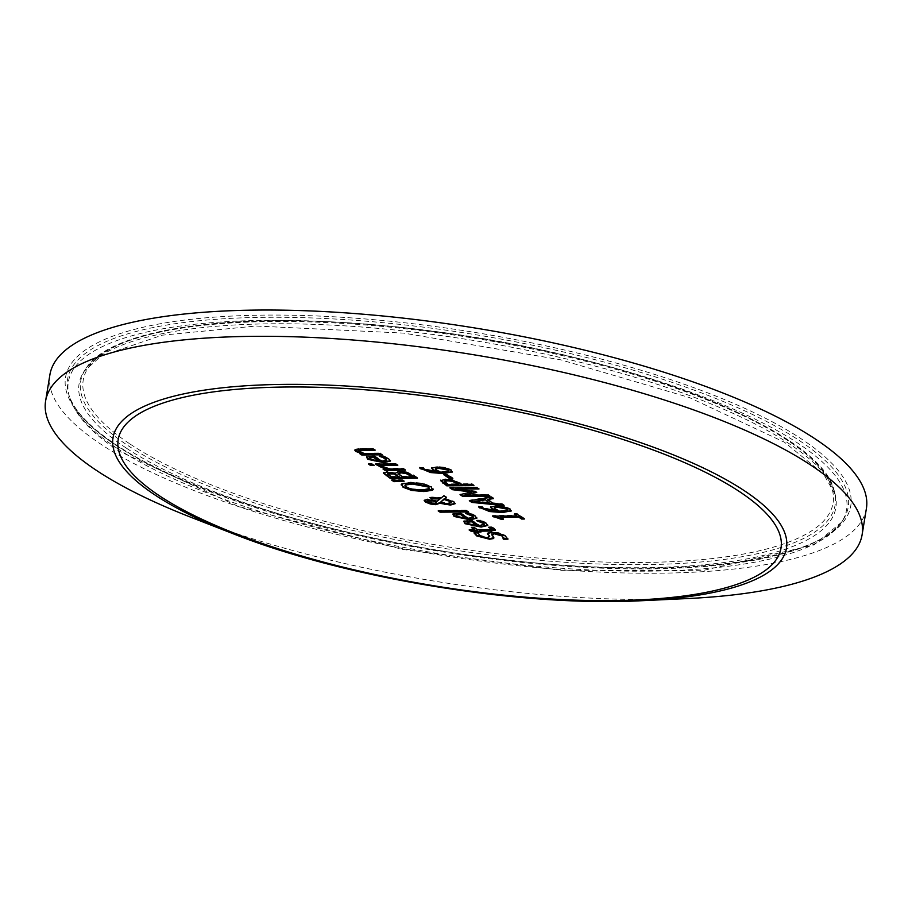 <?xml version="1.0" encoding="UTF-8"?>
<svg xmlns="http://www.w3.org/2000/svg" width="912" height="912" viewBox="0 0 912 912"><rect width="100%" height="100%" fill="white"/><g stroke="black" fill="none" stroke-linecap="round" stroke-linejoin="round"><path stroke-width="0.68" stroke-dasharray="4.56 3.42" d="M444.771 474.742L443.882 474.149L447.188 474.126L452.911 477.911L451.93 477.922M443.791 474.742L443.882 474.149M447.085 474.719L447.188 474.126M452.819 478.515L452.911 477.911M487.532 533.292L488.102 532.323L491.636 531.81L498.784 532.676L505.191 535.276L507.767 538.582M474.297 532.939L474.08 532.346L478.401 532.312L479.815 535.219L487.213 537.259L489.47 535.914M478.447 533.007L478.401 532.312M491.807 533.885L493.517 536.279L493.62 537.955M503.629 538.604L503.812 537.727M473.989 532.939L474.08 532.346M493.415 536.883L493.517 536.279M503.264 539.106L503.367 538.513M507.95 539.174L508.052 538.57M491.659 527.421L491.75 526.817L494.452 528.219L495.364 529.781M479.815 530.556L481.103 531.4L480.111 531.411M481.012 532.004L481.103 531.4M470.102 529.94L469.201 529.348L475.061 529.302M469.11 529.952L469.201 529.348M472.439 527.569L471.538 526.976L474.388 526.954L477.899 529.279L487.612 529.211L491.306 529.006L490.975 527.923L488.672 526.851L491.75 526.817M471.447 527.569L471.538 526.976M488.581 527.444L488.672 526.851M491.215 529.598L491.306 529.006M477.808 529.883L477.899 529.279M474.286 527.558L474.388 526.954M478.549 520.684L476.714 520.102L480.464 520.068L483.337 521.208L486.05 522.622L487.806 525.13M463.729 521.732L464.071 520.9L471.664 520L479.53 525.198L484.249 524.081M467.468 521.71L468.027 523.146L471.903 524.639L476.908 525.221M479.427 525.802L479.53 525.198M476.623 520.695L476.714 520.102M480.362 520.672L480.464 520.068M471.8 525.232L471.903 524.639M471.572 520.592L471.664 520M463.98 521.504L464.071 520.9M443.962 495.74L446.196 497.222M446.561 497.462L446.663 496.869M444.839 498.271L453.902 501.281L455.213 503.356M440.2 502.022L447.61 503.082L451.315 502.09M427.409 500.825L433.69 502.751L435.765 502.478L436.688 501.406M435.662 503.071L435.765 502.478M440.884 498.203L444.064 495.148M429.928 497.564L431.786 496.96L440.975 497.599M430.92 497.564L430.019 496.972M436.939 501.361L440.063 498.351M424.297 500.209L427.352 498.887L437.03 500.768M456.513 514.471L457.072 515.896L460.948 517.389L465.952 517.97M467.594 513.433L465.77 512.852L469.509 512.829L472.382 513.958L475.106 515.371L476.851 517.891M452.774 514.493L453.127 513.65L460.708 512.749L468.574 517.948L473.294 516.83M468.472 518.552L468.574 517.948M465.667 513.445L465.77 512.852M469.406 513.422L469.509 512.829M460.845 517.982L460.948 517.389M460.617 513.353L460.708 512.749M453.025 514.254L453.127 513.65M406.57 472.473L406.672 471.88L413.227 474.742L417.571 477.614L416.579 477.626M394.805 473.419L398.954 470.888L406.672 471.88M417.468 478.219L417.571 477.614M402.34 476.987L402.431 476.383L412.475 476.315M398.213 473.123L402.431 476.383M391.373 477.067L391.476 476.474L399.422 476.406M387.497 473.374L391.476 476.474M383.462 472.838L386.962 471.458L394.896 472.815M439.174 510.914L438.284 510.321L466.67 510.104L468.574 511.37L467.594 511.381M438.182 510.914L438.284 510.321M466.568 510.697L466.67 510.104M468.483 511.963L468.574 511.37M395.899 463.946L396.925 464.618M397.814 465.211L397.906 464.607M375.505 464.094L375.607 463.501L396.002 463.342M376.496 464.094L375.607 463.501M405.703 484.363L406.239 486.598L412.418 488.798L421.868 489.55L428.811 488.661L429.484 487.931M401.257 484.557L401.918 483.371L410.582 482.083L422.86 483.212L431.433 486.415L432.619 489.664M401.816 483.964L401.918 483.371M383.029 456.262L383.131 455.669L388.717 458.223L390.473 460.731M366.647 457.094L374.33 455.601L382.196 460.799L386.916 459.671M366.396 457.334L366.738 456.502M374.228 456.194L374.33 455.601M382.094 461.392L382.196 460.799M374.467 460.834L374.57 460.229L379.574 460.822M370.135 457.311L370.694 458.747L374.57 460.229M379.289 456.296L379.381 455.692L383.131 455.669M379.403 456.296L379.381 455.692M381.216 456.285L379.495 455.772M392.719 480.168L391.784 479.552L402.796 479.769L404.176 480.681L403.229 480.715M404.073 481.274L404.176 480.681M391.693 480.157L391.784 479.552M402.705 480.362L402.796 479.769M373.225 448.932L374.239 449.616M375.14 450.197L375.231 449.605M359.419 449.969L359.681 451.166L365.085 453.093L380.327 452.968L382.231 454.233L381.25 454.244M364.982 453.686L365.085 453.093M380.224 453.572L380.327 452.968M354.939 449.901L355.281 449.114L360.08 448.442L373.316 448.339M359.841 453.731L362.201 453.116M360.821 453.72L359.932 453.127M382.139 454.837L382.231 454.233M379.939 466.363L379.153 465.77L382.721 465.747L389.071 468.449L403.537 468.335L405.452 469.6L404.461 469.612M384.043 469.076L383.154 468.494L386.186 468.472M405.35 470.193L405.452 469.6M383.051 469.087L383.154 468.494M379.05 466.374L379.153 465.77M382.618 466.34L382.721 465.747M403.446 468.928L403.537 468.335M388.979 469.042L389.071 468.449M382.721 466.408L382.812 465.804M490.588 507.14L495.957 505.442L504.211 506.331L510.15 508.543L511.016 510.777M478.675 507.049L478.777 506.445L482.277 506.422L483.542 507.745L497.04 510.595M480.122 507.585L478.777 506.445M499.559 511.176L507.505 509.819L507.163 508.565M507.414 510.424L507.505 509.819M494.475 507.517L495.467 508.805L499.662 510.583M482.266 507.072L482.368 506.479M482.174 507.015L482.277 506.422M369.406 464.06L368.516 463.467L372.085 463.433L374.251 464.869L373.259 464.881M368.414 464.06L368.516 463.467M371.982 464.037L372.085 463.433M374.159 465.473L374.251 464.869M504.085 505.579L503.002 504.86M470.136 500.642L469.429 500.175L491.5 496.584L493.62 497.998L492.811 498.123M469.327 500.768L469.429 500.175M491.397 497.188L491.5 496.584M493.517 498.59L493.62 497.998M502.045 504.233L502.147 503.629L504.176 504.974M493.073 503.378L493.175 502.786L502.147 503.629M487.396 498.955L493.175 502.786M474.411 500.996L489.539 502.444M515.234 514.151L514.345 513.559L517.115 513.536L524.503 518.426L523.511 518.438M493.438 516.112L492.548 515.531L517.024 515.337M500.768 516.773L503.515 518.586L502.523 518.597M503.424 519.179L503.515 518.586M492.446 516.124L492.548 515.531M514.243 514.163L514.345 513.559M517.024 514.14L517.115 513.536M524.4 519.019L524.503 518.426M476.987 487.646L478.105 488.387M478.994 488.98L479.096 488.387M455.692 488.558L475.562 491.055L476.782 491.864L476.041 492.035M475.46 491.648L475.562 491.055M476.691 492.469L476.782 491.864M464.778 494.578L488.182 494.395L490.063 495.638L489.071 495.649M488.091 494.999L488.182 494.395M449.821 487.863L449.912 487.259L477.09 487.054M450.802 487.852L449.912 487.259M460.047 494.623L471.493 491.42M460.788 494.452L460.138 494.03M489.961 496.231L490.063 495.638M440.758 480.521L445.478 478.846L452.831 479.666L461.882 483.77L472.006 483.691L474.023 485.024L473.032 485.036M444.634 480.977L447.963 483.873L458.793 483.793M471.914 484.295L472.006 483.691M473.921 485.617L474.023 485.024M447.86 484.477L447.963 483.873M461.78 484.363L461.882 483.77M431.661 468.164L437.042 466.454L445.284 467.343L451.223 469.566L452.101 471.789M419.759 468.061L419.851 467.457L423.362 467.434L424.616 468.757L438.113 471.618M421.196 468.597L419.851 467.457M440.644 472.188L448.59 470.831L448.237 469.577M448.487 471.436L448.59 470.831M435.548 468.529L436.54 469.817L440.735 471.595M423.35 468.084L423.442 467.491M423.259 468.027L423.362 467.434M191.03 517.321A413.683 114.878 -170.7 0 0 687.181 598.568M49.898 374.786A413.683 114.878 -170.7 0 0 101.129 444.383A413.683 114.878 -170.7 0 0 551.874 568.963A413.683 114.878 -170.7 0 0 866.4 508.497M479.723 535.823L479.815 535.219M487.122 537.852L487.213 537.259M491.545 532.414L491.636 531.81M498.682 533.281L498.784 532.676M505.1 535.868L505.191 535.276M491.91 535.059L492.013 534.466M494.35 528.823L494.452 528.219M487.521 529.804L487.612 529.211M467.924 523.739L468.027 523.146M483.235 521.801L483.337 521.208M485.959 523.214L486.05 522.622M469.691 520.615L469.794 520.011M453.811 501.874L453.902 501.281M447.518 503.675L447.61 503.082M443.05 503.299L443.152 502.706M433.588 503.356L433.69 502.751M427.808 502.09L427.91 501.497M431.684 497.553L431.786 496.96M431.547 499.844L431.638 499.252M427.261 499.48L427.352 498.887M456.969 516.5L457.072 515.896M472.279 514.55L472.382 513.958M475.004 515.975L475.106 515.371M458.747 513.365L458.839 512.761M398.863 471.493L398.954 470.888M413.136 475.346L413.227 474.742M400.06 475.471L400.151 474.878M389.447 475.79L389.549 475.198M386.87 472.051L386.962 471.458M406.136 487.19L406.239 486.598M412.315 489.391L412.418 488.798M421.766 490.154L421.868 489.55M431.342 487.008L431.433 486.415M422.758 483.805L422.86 483.212M410.491 482.687L410.582 482.083M388.626 458.816L388.717 458.223M372.358 456.205L372.461 455.612M370.591 459.34L370.694 458.747M385.901 457.402L386.004 456.809M359.579 451.759L359.681 451.166M359.989 449.035L360.08 448.442M383.599 467.092L383.69 466.488M504.108 506.924L504.211 506.331M495.866 506.035L495.957 505.442M510.047 509.147L510.15 508.543M501.315 511.187L501.406 510.595M495.364 509.398L495.467 508.805M490.565 507.175L490.667 506.582M483.44 508.337L483.542 507.745M446.196 483.371L446.299 482.779M440.678 480.681L440.781 480.088M445.375 479.438L445.478 478.846M460.081 483.235L460.172 482.642M452.728 480.271L452.831 479.666M445.193 467.936L445.284 467.343M436.939 467.047L437.042 466.454M451.132 470.159L451.223 469.566M442.388 472.199L442.491 471.607M436.449 470.421L436.54 469.817M431.65 468.187L431.752 467.594M424.525 469.349L424.616 468.757M232.982 533.668A341.213 94.757 -170.7 0 0 642.208 600.689M128.033 445.626A382.242 106.145 -170.7 0 0 566.933 562.408A382.242 106.145 -170.7 0 0 834.389 491.545A382.242 106.145 -170.7 0 0 475.061 338.341A382.242 106.145 -170.7 0 0 85.648 368.938A382.242 106.145 -170.7 0 0 128.033 445.626M130.268 444.167A379.928 105.507 -170.7 0 0 780.262 545.034A379.928 105.507 -170.7 0 0 463.923 335.719A379.928 105.507 -170.7 0 0 130.268 444.167M126.574 448.282A383.428 106.476 -170.7 0 0 566.842 565.429A383.428 106.476 -170.7 0 0 835.118 494.35A383.428 106.476 -170.7 0 0 474.685 340.666A383.428 106.476 -170.7 0 0 84.064 371.355A383.428 106.476 -170.7 0 0 126.574 448.282M117.169 448.362A394.326 109.508 -170.7 0 0 523.34 564.927A394.326 109.508 -170.7 0 0 841.514 522.245A394.326 109.508 -170.7 0 0 475.175 337.679A394.326 109.508 -170.7 0 0 69.107 395.762A394.326 109.508 -170.7 0 0 117.169 448.362M116.576 445.717A395.512 109.828 -170.7 0 0 523.967 562.636A395.512 109.828 -170.7 0 0 843.098 519.829A395.512 109.828 -170.7 0 0 475.665 334.704A395.512 109.828 -170.7 0 0 68.366 392.958A395.512 109.828 -170.7 0 0 116.576 445.717M114.821 444.281A397.826 110.477 -170.7 0 0 795.446 549.902A397.826 110.477 -170.7 0 0 464.197 330.725A397.826 110.477 -170.7 0 0 114.821 444.281M487.521 532.973L487.418 533.577M495.512 529.496L495.41 530.1M463.695 521.425L463.604 522.017M487.909 524.845L487.817 525.449M455.327 503.059L455.225 503.663M424.262 499.901L424.16 500.494M452.751 514.174L452.648 514.778M476.965 517.594L476.862 518.198M401.257 484.249L401.155 484.842M390.575 460.446L390.484 461.039M366.362 457.026L366.271 457.619M354.893 449.593L354.791 450.186M490.576 506.855L490.474 507.448M440.747 480.214L440.644 480.806M431.65 467.867L431.558 468.46M834.389 491.545C822.613 430.749 631.309 356.102 431.935 331.045C263.044 308.495 113.305 323.338 85.648 368.938L84.064 371.355L100.993 356.102L162.085 335.206L256.021 326.017L403.891 333.131L560.846 359.841L689.312 397.518L784.468 442.229L823.513 473.989L835.118 494.35L834.389 491.545M841.514 522.245L814.006 544.943L702.115 570.695L560.914 570.342L402.295 549.366L238.135 506.354L118.959 451.064C91.109 432.858 74.488 414.424 69.107 395.762L68.366 392.958C72.561 408.986 88.373 426.189 115.813 444.566C191.235 495.775 359.294 544.658 516.933 560.971C680.261 579.565 819.649 560.698 843.098 519.829L841.514 522.245"/><path stroke-width="1.37" d="M451.93 477.922L449.616 477.934L444.771 474.742M449.513 478.538L443.791 474.742L447.085 474.719L452.819 478.515L449.513 478.538L449.616 477.934M489.47 535.914L487.418 533.577L491.545 532.414L498.682 533.281L505.1 535.868L507.95 539.174L503.413 539.209L502.124 535.994L494.213 533.794L491.91 535.059L493.415 536.883L493.517 538.547L489.584 539.243L476.725 535.937L473.989 532.939L478.298 532.904L479.723 535.823L487.122 537.852L489.698 536.541L487.532 533.292M478.276 532.904L478.162 533.566L478.447 533.007M493.859 537.704L489.687 538.639L476.828 535.333L474.08 532.346M503.367 538.513L502.216 535.39L494.304 533.201L492.013 534.466M507.767 538.582L503.629 538.604M493.882 538.023L493.517 538.547L493.62 537.955M491.807 533.885L491.91 535.059M503.264 539.106L503.812 537.727M495.364 529.781L479.815 530.556L481.012 532.004L478.162 532.027L476.976 530.567L471.116 530.613L470.102 529.94M478.162 532.027L476.873 531.172L471.025 531.217L469.11 529.952L474.97 529.906L471.447 527.569L474.286 527.558L477.808 529.883L491.215 529.598L490.884 528.527L488.581 527.444L491.659 527.421L495.41 530.1L491.009 531.058L479.723 531.149M480.111 531.411L478.264 531.422M476.873 531.172L476.976 530.567M471.025 531.217L471.116 530.613M474.97 529.906L472.439 527.569M491.306 529.006L490.052 527.432M491.215 529.598L490.975 527.923M484.158 524.674L482.984 523.26L476.623 520.695L480.362 520.672L485.959 523.214L487.817 525.449L481.126 527.079L464.995 523.693L463.98 521.504L471.572 520.592L479.427 525.802L484.249 524.081L483.086 522.656L478.549 520.684M487.806 525.13L481.217 526.486L465.097 523.089L464.071 520.9M467.468 521.71L467.024 522.69L467.468 521.71L470.911 521.254L476.805 525.814L470.911 521.254M470.809 521.846L467.366 522.314L467.924 523.739L471.8 525.232L476.805 525.814M479.758 521.721L479.849 521.128M444.737 498.864L453.811 501.874L455.225 503.663L450.494 505.066L439.766 503.276L435.754 504.667L430.373 504.005L425.448 502.056L424.16 500.494L427.261 499.48L436.939 501.361L439.972 498.955L431.912 498.887L429.928 497.564L440.884 498.203L443.962 495.74L446.561 497.462L444.737 498.864L446.196 497.222M455.213 503.356L450.596 504.461L439.869 502.672L435.845 504.074L430.475 503.413L424.297 500.209M439.766 503.276L439.869 502.672M430.373 504.005L430.475 503.413M447.518 503.675L451.212 502.683L450.289 501.532L444.019 499.457L440.097 502.626L447.518 503.675M451.212 502.683L450.38 500.939L444.11 498.864L440.097 502.626M433.588 503.356L435.662 503.071L436.586 502.01L432.869 501.019L429.598 500.802L427.808 502.09L433.588 503.356M427.409 500.825L427.808 502.09M432.869 501.019L432.961 500.426L429.689 500.198L427.91 501.497M431.912 498.887L430.92 497.564M439.972 498.955L440.063 498.351L432.014 498.283M444.019 499.457L444.11 498.864M436.688 501.429L436.586 502.033L436.688 501.406L432.961 500.426M456.513 514.471L456.068 515.44L456.513 514.471L459.956 514.003L465.861 518.575L459.956 514.003M473.203 517.423L472.028 516.01L465.667 513.445L469.406 513.422L475.004 515.975L476.862 518.198L470.17 519.829L454.051 516.443L453.025 514.254L460.617 513.353L468.472 518.552L473.294 516.83L472.131 515.417L467.594 513.433M476.851 517.891L470.273 519.236L454.142 515.85L453.127 513.65M459.853 514.607L456.41 515.063L456.969 516.5L465.861 518.575M468.802 514.471L468.893 513.878M390.302 478.424L383.416 473.134L386.87 472.051L394.93 473.419L398.863 471.493L406.57 472.473L417.468 478.219L390.302 478.424L383.519 472.541M416.579 477.626L390.404 477.831M412.384 476.908L406.171 473.567L401.109 472.872L398.111 473.716L402.34 476.987L412.384 476.908L412.475 476.315L406.262 472.963L401.212 472.279L398.156 473.476M399.319 477.01L393.824 473.978L387.406 473.978L389.447 475.79L391.373 477.067L399.319 477.01L393.916 473.374L389.572 472.838L387.418 473.909M398.213 473.123L398.111 473.716M406.171 473.567L406.262 472.963M387.406 473.944L387.497 473.374M467.594 511.381L440.2 511.586L439.174 510.914M440.097 512.179L438.182 510.914L466.568 510.697L468.483 511.963L440.097 512.179L440.2 511.586M377.42 465.359L375.505 464.094L395.899 463.946L397.814 465.211L377.42 465.359L376.496 464.094M396.925 464.618L377.522 464.767M405.703 484.363L404.928 485.663L405.612 484.956L406.136 487.19L412.315 489.391L421.766 490.154L429.381 488.524L428.207 487.019L412.589 484.078L405.612 484.956L412.68 483.474L428.298 486.427L429.381 488.524M433.223 489.06L423.966 490.941L411.665 489.824L403.127 486.632L401.257 484.557M411.574 490.417L403.024 487.225L401.816 483.964L410.491 482.687L422.758 483.805L431.342 487.008L432.527 490.268L423.863 491.534L411.574 490.417L411.665 489.824M401.155 484.842L401.816 483.964M433.223 489.368L432.619 489.664M390.473 460.731L383.884 462.088L367.764 458.69L366.738 456.502M382.424 457.322L379.289 456.296L383.029 456.262L385.901 457.402L388.626 458.816L390.484 461.039L383.792 462.68L367.661 459.295L366.647 457.094L374.228 456.194L382.094 461.392L386.825 460.275L381.216 456.285M374.467 460.834L379.472 461.415L379.574 460.822L373.578 456.855L369.782 457.687L370.591 459.34L374.467 460.834M386.825 460.275L385.753 458.257L382.516 456.718M379.472 461.415L373.475 457.448L370.033 457.904L370.135 457.311M373.475 457.448L373.578 456.855M403.229 480.715L394.041 481.046L392.719 480.168M393.95 481.65L391.693 480.157L402.705 480.362L404.073 481.274L393.95 481.65L394.041 481.046M362.098 453.709L355.817 451.451L354.791 450.186L359.989 449.035L373.225 448.932L375.14 450.197L359.317 450.574L359.579 451.759L364.982 453.686L380.224 453.572L382.139 454.837L361.745 454.997L359.841 453.731L362.201 453.116L354.939 449.901M374.239 449.616L359.419 449.969L359.681 451.166M359.419 449.969L359.579 451.759M361.745 454.997L360.821 453.72M381.25 454.244L361.847 454.393M386.095 469.064L379.05 466.374L382.618 466.34L388.979 469.042L403.446 468.928L405.35 470.193L384.967 470.353L383.051 469.087L386.186 468.472L379.814 466.283M404.461 469.612L385.069 469.76L384.043 469.076M384.967 470.353L385.069 469.76M511.347 510.777L502.546 512.555L489.527 511.541L478.675 507.049L482.174 507.015L483.44 508.337L496.937 511.199L491.899 509.124L490.565 507.175L495.866 506.035L504.108 506.924L510.047 509.147L510.914 511.37L511.016 510.777L502.649 511.951L489.63 510.948L478.777 506.445M507.505 509.819L507.163 508.565L498.169 506.798L494.372 508.109L495.364 509.398L499.559 511.176L507.414 510.424L507.061 509.158L498.077 507.391L494.418 507.802M496.937 511.199L497.04 510.595L491.99 508.531L490.667 506.582M507.414 510.424L507.163 508.565M373.259 464.881L369.406 464.06M370.591 465.496L368.414 464.06L371.982 464.037L374.159 465.473L370.591 465.496L370.682 464.903M471.812 502.409L469.327 500.768L491.397 497.188L493.517 498.59L487.293 499.559L493.073 503.378L502.045 504.233L504.085 505.579L471.812 502.409L470.136 500.642M503.002 504.86L471.903 501.817M489.436 503.036L484.865 499.343L474.32 501.589L489.436 503.036L484.865 499.343M487.293 499.559L492.811 498.123M484.762 499.947L474.32 501.589M516.933 515.941L514.243 514.163L517.024 514.14L524.4 519.019L521.63 519.042L518.882 517.229L500.677 517.366L503.424 519.179L500.927 519.202L492.446 516.124L516.933 515.941L515.234 514.151M502.523 518.597L493.438 516.112M523.511 518.438L521.721 518.449L518.974 516.625L500.768 516.773L500.677 517.366M500.927 519.202L501.03 518.609M494.019 517.161L494.11 516.568M518.882 517.229L518.974 516.625M521.63 519.042L521.721 518.449M455.59 489.163L475.46 491.648L476.691 492.469L464.687 495.17L488.091 494.999L489.961 496.231L462.794 496.447L460.047 494.623L471.39 492.013L452.614 489.71L449.821 487.863L476.987 487.646L478.994 488.98L455.59 489.163L455.692 488.558L478.105 488.387M476.041 492.035L464.687 495.17M452.614 489.71L450.802 487.852M471.39 492.013L471.493 491.42L452.705 489.117M462.794 496.447L460.788 494.452M489.071 495.649L462.886 495.843M473.032 485.036L446.846 485.23L440.781 480.088M458.702 484.397L452.466 481.365L447.587 480.829L444.532 481.582L447.86 484.477L458.702 484.397L458.793 483.793L452.569 480.761L447.678 480.225L444.611 481.091M452.466 481.365L452.569 480.761M446.755 485.834L440.678 480.681L445.375 479.438L452.728 480.271L461.78 484.363L471.914 484.295L473.921 485.617L446.755 485.834L446.846 485.23M452.42 471.789L443.631 473.567L430.612 472.553L419.759 468.061L423.259 468.027L424.525 469.349L438.022 472.211L432.972 470.136L431.65 468.187L436.939 467.047L445.193 467.936L451.132 470.159L451.999 472.382L452.101 471.789L443.722 472.963L430.703 471.96L419.851 467.457M448.59 470.831L448.237 469.577L439.253 467.81L435.457 469.133L436.449 470.421L440.644 472.188L448.487 471.436L448.145 470.17L439.151 468.415L435.503 468.814M438.022 472.211L433.075 469.543L431.752 467.594M448.487 471.436L448.237 469.577M642.208 600.689L687.181 598.568A413.683 114.878 -170.7 0 0 862.102 534.763A413.683 114.878 -170.7 0 0 472.416 354.54A413.683 114.878 -170.7 0 0 45.6 401.052A413.683 114.878 -170.7 0 0 96.832 470.649A413.683 114.878 -170.7 0 0 191.03 517.321L232.982 533.668C345.534 578.379 521.265 607.153 642.208 600.689A341.213 94.757 -170.7 0 0 732.712 483.463A341.213 94.757 -170.7 0 0 276.051 384.511A341.213 94.757 -170.7 0 0 155.279 495.182A341.213 94.757 -170.7 0 0 232.982 533.668M862.102 534.763L866.4 508.497A413.683 114.878 -170.7 0 0 476.714 328.274A413.683 114.878 -170.7 0 0 49.898 374.786L45.6 401.052M476.725 535.937L476.828 535.333M487.703 534.455L487.795 533.851M489.584 539.243L489.687 538.639M494.213 533.794L494.304 533.201M502.124 535.994L502.216 535.39M491.009 531.058L491.112 530.465M482.984 523.26L483.086 522.656M464.995 523.693L465.097 523.089M481.126 527.079L481.217 526.486M450.494 505.066L450.596 504.461M444.6 504.507L444.703 503.914M435.754 504.667L435.845 504.074M425.448 502.056L425.539 501.463M450.289 501.532L450.38 500.939M429.598 500.802L429.689 500.198M472.028 516.01L472.131 515.417M454.051 516.443L454.142 515.85M470.17 519.829L470.273 519.236M386.289 475.768L386.392 475.175M410.742 475.825L410.845 475.232M397.039 475.494L397.142 474.901M401.109 472.872L401.212 472.279M389.47 473.442L389.572 472.838M393.824 473.978L393.916 473.374M412.589 484.078L412.68 483.474M423.863 491.534L423.966 490.941M403.024 487.225L403.127 486.632M383.792 462.68L383.884 462.088M367.661 459.295L367.764 458.69M385.651 458.861L385.753 458.257M363.512 450.289L363.603 449.696M355.817 451.451L355.919 450.859M502.546 512.555L502.649 511.951M489.527 511.541L489.63 510.948M480.02 508.178L480.122 507.585M491.899 509.124L491.99 508.531M498.077 507.391L498.169 506.798M457.322 483.485L457.425 482.881M447.587 480.829L447.678 480.225M442.947 483.314L443.05 482.722M443.631 473.567L443.722 472.963M430.612 472.553L430.703 471.96M421.105 469.201L421.196 468.597M432.972 470.136L433.075 469.543M439.151 468.415L439.253 467.81M159.782 496.037A335.833 93.263 9.3 0 1 454.712 400.186A335.833 93.263 9.3 0 1 734.331 585.208A335.833 93.263 9.3 0 1 159.782 496.037M491.716 528.721L491.614 529.313M358.918 450.334L358.826 450.927M507.745 510.013L507.836 509.409M448.818 471.025L448.921 470.432"/></g></svg>
